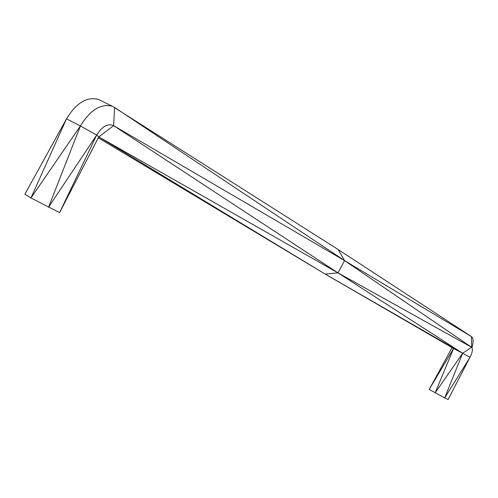 <?xml version="1.0" encoding="UTF-8"?>
<svg xmlns="http://www.w3.org/2000/svg" width="498" height="498" viewBox="0 0 498 498"><rect width="100%" height="100%" fill="white"/><g stroke="black" fill="none" stroke-linecap="round" stroke-linejoin="round"><path stroke-width="0.75" d="M100.266 100.303L98.623 99.488C87.057 96.351 76.343 102.806 66.495 118.86L80.421 125.963L96.687 135.045L59.598 212.621L98.785 136.882L96.687 135.045C102.121 126.324 107.773 123.193 113.65 125.652L337.993 272.885L98.785 136.882L325.169 274.074L98.299 137.822M471.992 347.641C473.61 341.833 473.442 338.161 471.494 336.617L344.554 260.597L113.65 125.652L114.59 107.431L344.554 260.597L471.631 347.293L471.494 336.617L338.242 249.591L112.486 106.335C101.007 103.254 90.319 109.797 80.421 125.963L48.511 207.293L96.687 135.045M59.598 212.621L30.951 197.949L80.421 125.963M30.951 197.949L66.495 118.86L24.9 194.164L30.951 197.949M429.189 389.442L453.591 348.507L451.985 347.872L429.189 389.442L444.708 397.89L462.648 353.244L325.169 274.074L453.591 348.507L462.648 353.244L435.19 392.816L453.591 348.507M471.631 347.293L337.993 272.885L462.648 353.244L470.006 357.296L444.708 397.89L448.1 399.521L470.803 355.672C472.639 351.295 472.913 348.5 471.631 347.293L462.648 353.244M98.785 136.882L113.65 125.652M338.242 249.591L344.554 260.597L337.993 272.885L325.169 274.074M112.486 106.335L98.623 99.488"/></g></svg>
